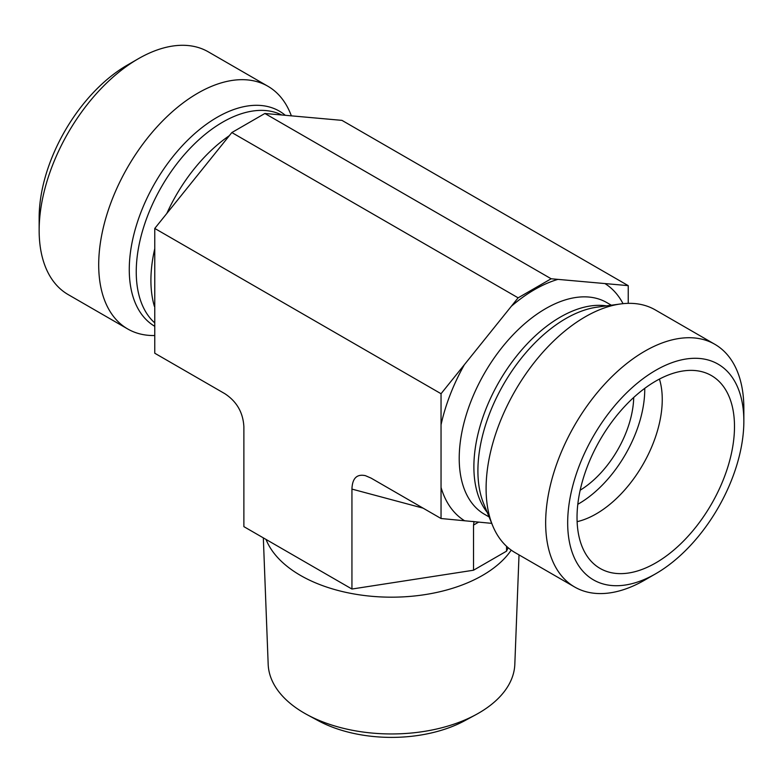 <?xml version="1.0" encoding="UTF-8"?>
<svg xmlns="http://www.w3.org/2000/svg" width="783" height="783" viewBox="0 0 783 783"><rect width="100%" height="100%" fill="white"/><g stroke="black" fill="none" stroke-linecap="round" stroke-linejoin="round"><path stroke-width="1.17" d="M307.132 714.693L318.113 720.634A107.3 61.945 0 0 0 464.887 720.634L475.868 714.693A123.362 71.224 180 0 1 307.132 714.693A123.362 71.224 180 0 1 268.178 664.307L263.333 537.872M519.021 554.883L514.822 664.307A123.362 71.224 180 0 1 475.868 714.693M266.024 539.428A128.715 74.316 0 0 0 381.791 596.969A128.715 74.316 0 0 0 511.24 550.126M351.939 589.031L351.939 489.091C352.321 478.305 356.794 473.832 365.377 475.653L371.015 478.08L441.044 518.512L441.044 393.722L154.77 228.44L154.77 353.231L224.799 393.663C236.72 401.464 243.073 412.475 243.875 426.696L243.875 526.636L351.939 589.031L473.519 570.22L506.552 551.154L508.147 547.709M577.12 521.664A93.431 53.939 120 0 0 662.252 399.467A93.431 53.939 120 0 0 659.443 379.08M577.032 517.465A111.343 64.284 -60 0 1 620.234 411.388A111.343 64.284 -60 0 1 702.429 371.847A111.343 64.284 -60 0 1 734.493 426.559A111.343 64.284 -60 0 1 680.319 544.195A111.343 64.284 -60 0 1 592.359 562.507A111.343 64.284 -60 0 1 577.032 517.465M743.85 421.156A124.575 71.928 -60 0 1 655.763 573.724A124.575 71.928 -60 0 1 567.675 522.868A124.575 71.928 -60 0 1 655.763 370.29A124.575 71.928 -60 0 1 743.85 421.156L743.85 408.442A140.147 80.913 120 0 0 714.82 344.285A140.147 80.913 120 0 0 644.752 351.224A140.147 80.913 120 0 0 553.199 474.723A140.147 80.913 120 0 0 574.683 587.025A140.147 80.913 120 0 0 644.752 580.076L655.763 573.724M714.82 344.285L655.273 309.902A140.147 80.913 120 0 0 620.567 303.961A140.147 80.913 120 0 0 585.204 316.841A140.147 80.913 120 0 0 492.624 525.55A140.147 80.913 120 0 0 515.126 552.641L574.683 587.025M577.805 504.291A93.431 53.939 120 0 0 644.752 389.366A93.431 53.939 120 0 0 644.742 388.358M580.183 490.197A77.86 44.954 120 0 0 633.721 397.461M441.044 393.722L518.121 297.834L231.846 132.552L154.77 228.44M518.121 297.834L551.154 278.768L628.23 285.648L341.956 120.367L264.879 113.476L231.846 132.552M491.734 523.357L441.044 518.512M551.154 278.768L264.879 113.476M628.23 285.648L628.23 303.344M154.77 335.525A140.147 80.913 -60 0 1 127.727 328.977L68.18 294.594A140.147 80.913 -60 0 1 39.15 230.437A140.147 80.913 -60 0 1 138.248 58.794L138.248 58.794A140.147 80.913 -60 0 1 208.317 51.854L267.874 86.238A140.147 80.913 -60 0 1 290.376 113.329L291.266 115.512M138.248 58.794L127.237 65.155A124.575 71.928 120 0 0 39.15 217.723L39.15 230.437M127.727 328.977A140.147 80.913 -60 0 1 106.243 216.676A140.147 80.913 -60 0 1 197.796 93.177A140.147 80.913 -60 0 1 267.874 86.238M472.697 521.449L474.058 521.595M473.999 521.791L473.519 525.07L478.677 522.095M506.552 551.154L506.552 546.299M473.519 570.22L473.519 525.07M441.044 424.787A137.808 79.563 -60 0 1 464.348 364.741M511.348 306.27A137.808 79.563 -60 0 1 534.642 289.553A137.808 79.563 -60 0 1 557.936 279.374M489.111 516.937L484.53 514.304A122.236 70.578 -60 0 1 465.797 416.35A122.236 70.578 -60 0 1 545.653 308.629A122.236 70.578 -60 0 1 606.776 302.571L611.347 305.213M604.936 283.563A137.808 79.563 -60 0 1 623.023 303.667M464.348 520.597A137.808 79.563 -60 0 1 441.044 487.447M487.261 512.415A122.236 70.578 -60 0 1 484.608 412.455A122.236 70.578 -60 0 1 560.325 317.095A122.236 70.578 -60 0 1 606.502 305.879M492.624 525.55L483.698 503.723A124.321 71.782 -60 0 1 565.825 318.573A124.321 71.782 -60 0 1 597.194 307.142L620.567 303.961M229.302 135.704A122.236 70.578 120 0 0 166.838 213.416M154.77 248.642A122.236 70.578 120 0 0 154.398 306.378M281.351 114.807A122.236 70.578 120 0 0 222.675 122.158A122.236 70.578 120 0 0 144.924 223.272A122.236 70.578 120 0 0 154.77 322.919M285.002 115.052A124.321 71.782 120 0 0 217.175 117.284A124.321 71.782 120 0 0 136.027 226.61A124.321 71.782 120 0 0 154.77 326.315M351.939 489.091L423.123 508.157"/></g></svg>
